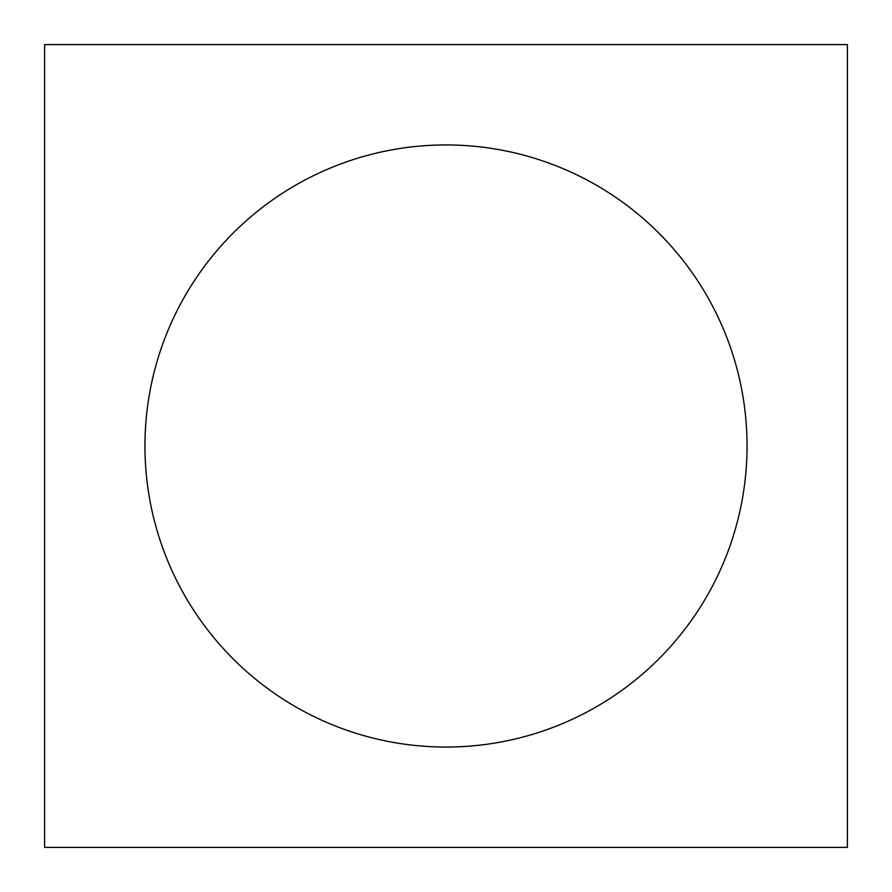 <?xml version="1.0" encoding="UTF-8"?>
<svg xmlns="http://www.w3.org/2000/svg" width="892" height="892" viewBox="0 0 892 892"><rect width="100%" height="100%" fill="white"/><g stroke="black" fill="none" stroke-linecap="round" stroke-linejoin="round"><path stroke-width="1.34" d="M446 144.95A301.05 301.05 0 0 0 144.95 446A301.05 301.05 0 0 0 446 747.05A301.05 301.05 0 0 0 747.05 446A301.05 301.05 0 0 0 446 144.95M44.6 44.6L44.6 847.4L847.4 847.4L847.4 44.6L44.6 44.6"/></g></svg>
